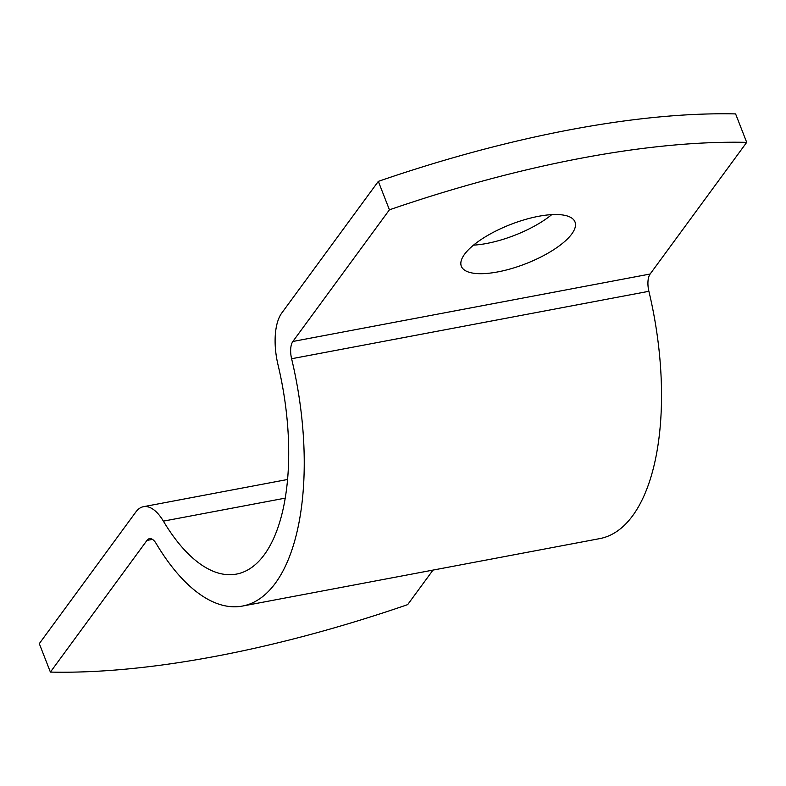 <?xml version="1.0" encoding="UTF-8"?>
<svg xmlns="http://www.w3.org/2000/svg" width="786" height="786" viewBox="0 0 786 786"><rect width="100%" height="100%" fill="white"/><g stroke="black" fill="none" stroke-linecap="round" stroke-linejoin="round"><path stroke-width="1.18" d="M473.506 245.134A60.994 21.045 158.7 0 0 551.752 214.627M464.585 254.222A60.994 21.045 158.7 0 0 461.343 266.267A60.994 21.045 158.7 0 0 511.598 268.566A60.994 21.045 158.7 0 0 571.766 233.992A60.994 21.045 158.7 0 0 574.998 221.947A60.994 21.045 158.7 0 0 524.753 219.648A60.994 21.045 158.7 0 0 464.585 254.222M650.14 274.019L746.7 142.364A546.299 188.502 158.7 0 0 389.424 209.813L292.864 341.478L650.14 274.019A16.27 7.28 -100.7 0 0 648.892 291.292A211.454 94.674 79.3 0 1 599.777 538.607L242.501 606.055A211.454 94.674 79.3 0 1 156.119 543.48A16.27 7.28 79.3 0 0 149.478 538.665A16.27 7.28 79.3 0 0 146.953 540.424L50.392 672.089A546.299 188.502 158.7 0 0 407.669 604.63L433.007 570.096M285.21 498.137L163.38 521.138A178.923 80.113 -100.7 0 0 236.458 574.094A178.923 80.113 -100.7 0 0 278.018 364.822A48.801 21.851 -100.7 0 1 281.771 313.025L378.331 181.369A546.299 188.502 158.7 0 1 735.608 113.911L746.7 142.364M50.392 672.089L39.3 643.636L135.86 511.981A48.801 21.851 -100.7 0 1 143.445 506.695A48.801 21.851 -100.7 0 1 163.38 521.138M648.892 291.292L291.606 358.74A211.454 94.674 79.3 0 1 242.501 606.055M291.606 358.74A16.27 7.28 79.3 0 1 292.864 341.478M389.424 209.813L378.331 181.369M152.474 539.383L146.953 540.424M287.558 479.489L143.445 506.695"/></g></svg>

